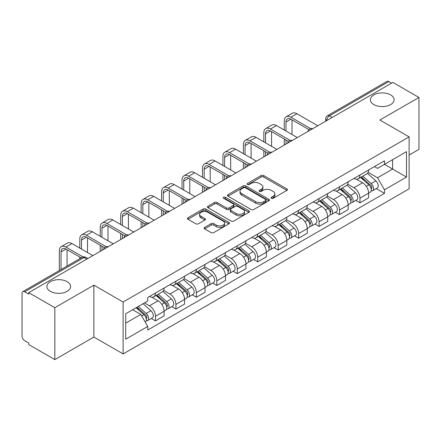 <?xml version="1.0" encoding="UTF-8"?>
<svg xmlns="http://www.w3.org/2000/svg" width="441" height="441" viewBox="0 0 441 441"><rect width="100%" height="100%" fill="white"/><g stroke="black" fill="none" stroke-linecap="round" stroke-linejoin="round"><path stroke-width="0.66" d="M271.397 198.29A1.273 0.733 0 0 0 273.194 198.29L286.865 190.396A1.819 1.053 0 0 0 287.4 189.652A1.819 1.053 0 0 0 286.865 188.913L263.707 175.54A1.819 1.053 0 0 0 261.133 175.54L247.462 183.434A1.273 0.733 0 0 0 247.092 183.952A1.273 0.733 0 0 0 247.462 184.47A1.273 0.733 0 0 0 249.264 184.47L251.034 183.45A5.821 3.363 0 0 1 259.269 183.45L261.199 184.564A5.821 3.363 0 0 1 262.902 186.94A5.821 3.363 0 0 1 261.199 189.321L259.429 190.341A1.273 0.733 0 0 0 259.054 190.859A1.273 0.733 0 0 0 259.429 191.383A1.273 0.733 0 0 0 261.232 191.383L263.001 190.358A5.821 3.363 0 0 1 271.232 190.358L273.161 191.471A5.821 3.363 0 0 1 274.87 193.853A5.821 3.363 0 0 1 273.161 196.228L271.397 197.248A1.273 0.733 0 0 0 271.022 197.766A1.273 0.733 0 0 0 271.397 198.29L271.397 197.248M67.142 281.661A11.863 6.852 0 0 0 54.21 280.178A11.863 6.852 0 0 0 46.889 286.507A11.863 6.852 0 0 0 50.362 291.347A11.863 6.852 0 0 0 63.289 292.835A11.863 6.852 0 0 0 70.615 286.507A11.863 6.852 0 0 0 67.142 281.661M390.638 94.892A11.863 6.852 0 0 0 377.711 93.409A11.863 6.852 0 0 0 370.385 99.738A11.863 6.852 0 0 0 373.858 104.578A11.863 6.852 0 0 0 386.79 106.066A11.863 6.852 0 0 0 394.111 99.738A11.863 6.852 0 0 0 390.638 94.892M204.652 227.391A1.819 1.053 0 0 0 204.117 228.129A1.819 1.053 0 0 0 204.652 228.873L211.151 232.627A1.819 1.053 0 0 0 213.725 232.627L228.907 223.863A1.819 1.053 0 0 0 229.436 223.118A1.819 1.053 0 0 0 228.907 222.374L205.743 209.006A1.819 1.053 0 0 0 203.174 209.006L187.993 217.771A1.819 1.053 0 0 0 187.458 218.51A1.819 1.053 0 0 0 187.993 219.254L195.837 223.785A1.819 1.053 0 0 0 198.411 223.785L204.911 220.037A1.819 1.053 0 0 0 205.44 219.293A1.819 1.053 0 0 0 204.911 218.549L201.019 216.299A4.868 2.811 0 0 1 199.591 214.315A4.868 2.811 0 0 1 202.595 211.719A4.868 2.811 0 0 1 207.898 212.33L223.146 221.128A4.868 2.811 0 0 1 224.574 223.118A4.868 2.811 0 0 1 221.569 225.715A4.868 2.811 0 0 1 216.261 225.103L213.725 223.637A1.819 1.053 0 0 0 211.151 223.637L204.652 227.391L204.652 228.873M123.111 302.019L93.878 285.145L54.822 307.697L28.737 292.637L392.865 82.406L418.95 97.467L379.888 120.018L409.121 136.892L123.111 302.019L123.111 353.936L409.121 188.809L409.121 136.892M251.161 209.525A1.819 1.053 0 0 0 253.735 209.525L268.916 200.76A1.819 1.053 0 0 0 269.451 200.016A1.819 1.053 0 0 0 268.916 199.271L245.758 185.904A1.819 1.053 0 0 0 243.184 185.904L228.003 194.668A1.819 1.053 0 0 0 227.473 195.413A1.819 1.053 0 0 0 228.003 196.151L251.161 209.525M224.072 198.566A1.273 0.733 0 0 1 225.368 198.742L225.368 197.232L248.911 210.826A1.819 1.053 0 0 1 249.446 211.564A1.819 1.053 0 0 1 248.911 212.308L233.73 221.073A1.819 1.053 0 0 1 231.156 221.073L207.998 207.705L207.998 206.217A1.819 1.053 0 0 0 207.463 206.961A1.819 1.053 0 0 0 207.998 207.705M207.998 206.217L214.497 202.469A1.819 1.053 0 0 1 217.066 202.469L226.459 207.887A1.819 1.053 0 0 0 229.033 207.887L233.344 205.401A1.819 1.053 0 0 0 233.879 204.657A1.819 1.053 0 0 0 233.344 203.918L223.565 198.268A1.273 0.733 0 0 1 223.19 197.75A1.273 0.733 0 0 1 223.978 197.072A1.273 0.733 0 0 1 225.368 197.232M54.822 307.697L54.822 359.608L28.737 344.548L28.737 343.037L24.674 340.689A3.71 2.139 -120 0 1 22.05 336.152L22.05 293.315A3.71 2.139 -120 0 1 22.816 291.617L82.197 257.34A3.71 2.139 60 0 1 84.049 257.522L24.674 291.804A3.71 2.139 -120 0 0 22.816 291.617M409.121 155.056L418.95 149.383L418.95 97.467M54.822 359.608L93.878 337.056L123.111 353.936M28.737 292.637L28.737 294.147L24.674 291.804M332.178 117.444L329.427 115.856A3.71 2.139 60 0 0 327.569 115.674L386.95 81.392A3.71 2.139 60 0 1 388.802 81.574L329.427 115.856A3.71 2.139 120 0 0 326.803 120.399L326.803 120.547M391.553 83.162L388.802 81.574M359.966 174.961A8.528 4.923 60 0 1 358.197 178.787L366.851 173.793A8.528 4.923 -120 0 0 368.615 169.967M347.69 184.14L353.936 187.75A8.528 4.923 60 0 1 359.966 198.191L368.615 193.197A8.528 4.923 -120 0 0 362.585 182.756L356.394 179.178M368.615 193.197L368.615 197.816L359.966 202.81L355.815 200.412M358.197 178.787A8.528 4.923 60 0 1 354.002 178.401M359.966 198.191L359.966 202.81M339.515 186.764A8.528 4.923 60 0 1 337.751 190.595L346.4 185.595A8.528 4.923 -120 0 0 348.17 181.769M335.369 212.22L339.515 214.613L348.17 209.618L348.17 205.004A8.528 4.923 -120 0 0 342.139 194.558L335.948 190.986M337.751 190.595A8.528 4.923 60 0 1 333.556 190.209M327.239 195.947L333.49 199.553A8.528 4.923 60 0 1 339.515 209.999L339.515 214.613M319.069 198.571A8.528 4.923 60 0 1 317.305 202.397L325.954 197.403A8.528 4.923 -120 0 0 327.718 193.577M314.924 224.022L319.069 226.42L327.718 221.426L327.718 216.807A8.528 4.923 -120 0 0 321.693 206.366L315.497 202.788M317.305 202.397A8.528 4.923 60 0 1 313.104 202.011M306.793 207.75L313.038 211.36A8.528 4.923 60 0 1 319.069 221.801L319.069 226.42M298.623 210.374A8.528 4.923 60 0 1 296.854 214.205L305.508 209.21A8.528 4.923 -120 0 0 307.272 205.379M294.472 235.83L298.623 238.223L307.272 233.228L307.272 228.614A8.528 4.923 -120 0 0 301.242 218.168L295.051 214.596M296.854 214.205A8.528 4.923 60 0 1 292.659 213.819M286.341 219.557L292.592 223.163A8.528 4.923 60 0 1 298.623 233.609L298.623 238.223M278.172 222.181A8.528 4.923 60 0 1 276.408 226.007L285.057 221.013A8.528 4.923 -120 0 0 286.826 217.187M274.026 247.638L278.172 250.03L286.826 245.036L286.826 240.417A8.528 4.923 -120 0 0 280.796 229.976L274.605 226.398M276.408 226.007A8.528 4.923 60 0 1 272.207 225.627M265.895 231.365L272.147 234.97A8.528 4.923 60 0 1 278.172 245.417L278.172 250.03M257.726 233.989A8.528 4.923 60 0 1 255.962 237.815L264.611 232.82A8.528 4.923 -120 0 0 266.375 228.989M253.581 259.44L257.726 261.838L266.375 256.838L266.375 252.224A8.528 4.923 -120 0 0 260.35 241.784L254.154 238.206M255.962 237.815A8.528 4.923 60 0 1 251.761 237.429M245.45 243.167L251.695 246.778A8.528 4.923 60 0 1 257.726 257.219L257.726 261.838M237.28 245.791A8.528 4.923 60 0 1 235.511 249.617L244.165 244.623A8.528 4.923 -120 0 0 245.929 240.797M233.129 271.248L237.28 273.64L245.929 268.646L245.929 264.032A8.528 4.923 -120 0 0 239.898 253.586L233.708 250.014M235.511 249.617A8.528 4.923 60 0 1 231.316 249.237M224.998 254.975L231.249 258.58A8.528 4.923 60 0 1 237.28 269.027L237.28 273.64M216.829 257.599A8.528 4.923 60 0 1 215.065 261.425L223.714 256.43A8.528 4.923 -120 0 0 225.483 252.605M212.683 283.05L216.829 285.448L225.483 280.454L225.483 275.834A8.528 4.923 -120 0 0 219.453 265.394L213.257 261.816M215.065 261.425A8.528 4.923 60 0 1 210.864 261.039M204.552 266.777L210.798 270.388A8.528 4.923 60 0 1 216.829 280.829L216.829 285.448M196.383 269.401A8.528 4.923 60 0 1 194.613 273.233L203.268 268.238A8.528 4.923 -120 0 0 205.032 264.407M192.232 294.858L196.383 297.251L205.032 292.256L205.032 287.642A8.528 4.923 -120 0 0 199.001 277.196L192.811 273.624M194.613 273.233A8.528 4.923 60 0 1 190.418 272.847M184.106 278.585L190.352 282.19A8.528 4.923 60 0 1 196.383 292.637L196.383 297.251M175.931 281.209A8.528 4.923 60 0 1 174.167 285.035L182.817 280.041A8.528 4.923 -120 0 0 184.586 276.215M171.786 306.66L175.931 309.058L184.586 304.064L184.586 299.445A8.528 4.923 -120 0 0 178.555 289.004L172.365 285.426M174.167 285.035A8.528 4.923 60 0 1 169.972 284.649M163.655 290.393L169.906 293.998A8.528 4.923 60 0 1 175.931 304.439L175.931 309.058M155.486 293.011A8.528 4.923 60 0 1 153.722 296.843L162.371 291.848A8.528 4.923 -120 0 0 164.135 288.017M151.34 318.468L155.486 320.861L164.135 315.866L164.135 311.252A8.528 4.923 -120 0 0 158.11 300.806L151.913 297.234M153.722 296.843A8.528 4.923 60 0 1 149.521 296.457M144.477 302.928L149.455 305.806A8.528 4.923 60 0 1 155.486 316.247L155.486 320.861M374.448 166.599L377.529 168.374L406.497 151.649L392.606 159.67L392.606 169.057L377.529 177.762L368.136 172.337M125.729 323.132L140.806 314.433L147.752 326.461L125.729 339.179L125.729 313.749L147.752 301.038L147.752 297.477L384.475 160.805L384.475 164.366L406.497 177.078L384.475 189.79L377.529 177.762M406.497 151.649L406.497 177.078M147.752 326.461L147.752 330.022L384.475 193.351L384.475 189.79M93.878 285.145L93.878 337.056M140.806 314.433L132.68 309.736M376.267 188.61L384.475 193.351M271.904 198.467L273.161 197.739A5.821 3.363 0 0 0 274.87 195.363L274.87 193.853M262.902 186.94L262.902 188.456A5.821 3.363 0 0 1 261.199 190.832L259.936 191.559M286.843 190.413L263.707 177.056A1.819 1.053 0 0 0 261.133 177.056L247.974 184.652M268.894 200.771L245.758 187.414A1.819 1.053 0 0 0 243.184 187.414L228.03 196.168M265.702 200.534A1.273 0.733 0 0 0 266.072 200.016A1.273 0.733 0 0 0 265.702 199.497L245.372 187.761A1.273 0.733 0 0 0 243.57 187.761L241.707 188.836A5.821 3.363 0 0 0 240.003 191.212A5.821 3.363 0 0 0 241.707 193.588L255.604 201.614A5.821 3.363 0 0 0 263.834 201.614L265.702 200.534L265.702 202.05A1.273 0.733 0 0 0 266.072 201.531L266.072 200.016M240.003 191.212L240.003 192.728A5.821 3.363 0 0 0 241.707 195.104L241.707 193.588M265.702 202.05L263.834 203.125A5.821 3.363 0 0 1 255.604 203.125L241.707 195.104M208.02 207.717L214.497 203.979L214.497 202.469M233.879 204.657L233.879 206.173A1.819 1.053 0 0 1 233.344 206.917L229.033 209.403A1.819 1.053 0 0 1 226.459 209.403L217.066 203.979A1.819 1.053 0 0 0 214.497 203.979M225.368 198.742L248.889 212.325M236.205 213.516A4.868 2.811 0 0 0 241.508 214.128A4.868 2.811 0 0 0 244.512 211.531A4.868 2.811 0 0 0 243.09 209.541L237.716 206.443A1.819 1.053 0 0 0 235.147 206.443L230.836 208.929A1.819 1.053 0 0 0 230.301 209.673A1.819 1.053 0 0 0 230.836 210.418L236.205 213.516L236.205 215.032A4.868 2.811 0 0 0 241.508 215.638A4.868 2.811 0 0 0 244.512 213.042L244.512 211.531M230.301 209.673L230.301 211.184A1.819 1.053 0 0 0 230.836 211.928L230.836 210.418M236.205 215.032L230.836 211.928M224.574 223.118L224.574 224.629A4.868 2.811 0 0 1 221.569 227.225A4.868 2.811 0 0 1 216.261 226.619L213.725 225.153A1.819 1.053 0 0 0 211.151 225.153L204.674 228.89M199.591 214.315L199.591 215.831A4.868 2.811 0 0 0 201.019 217.815L201.019 216.299M204.883 220.048L201.019 217.815M228.879 223.874L205.743 210.517A1.819 1.053 0 0 0 203.174 210.517L188.015 219.271L187.993 217.771M360.556 177.425L368.891 184.862A4.636 2.674 60 0 1 370.346 192.028L368.615 193.026M360.777 177.624L364.701 179.889M361.4 176.94L370.672 185.214A2.227 1.284 60 0 1 371.366 188.654A2.227 1.284 60 0 1 371.162 188.731M362.783 176.141L371.118 183.572A4.636 2.674 60 0 1 372.573 190.738A4.636 2.674 60 0 1 371.173 190.887M367.43 173.352L375.837 180.849A4.636 2.674 60 0 1 377.292 188.015L372.573 190.738M285.972 131.027L285.972 122.025A6.951 4.013 60 0 1 287.411 118.838A6.951 4.013 60 0 1 290.889 119.186L308.948 129.61M317.757 125.768L296.92 113.734A9.36 5.402 -120 0 0 292.24 113.271L286.209 116.755A9.36 5.402 -120 0 0 284.269 121.038L284.269 130.045M310.64 128.623L290.889 117.218A9.36 5.402 -120 0 0 286.209 116.755M284.269 138.976L284.269 145.106M285.972 144.119L285.972 139.957M292.003 134.511L292.003 119.831M340.11 189.233L348.44 196.664A4.636 2.674 60 0 1 349.895 203.83L348.17 204.828M340.331 189.426L344.25 191.692M340.948 188.748L350.22 197.017A2.227 1.284 60 0 1 350.92 200.457A2.227 1.284 60 0 1 350.716 200.539M342.337 187.943L350.672 195.38A4.636 2.674 60 0 1 352.122 202.546A4.636 2.674 60 0 1 350.727 202.695M346.984 185.154L355.391 192.656A4.636 2.674 60 0 1 356.841 199.823L352.122 202.546M319.659 201.035L327.994 208.472A4.636 2.674 60 0 1 329.449 215.638L327.718 216.636M319.879 201.234L323.804 203.499M320.502 200.55L329.774 208.825A2.227 1.284 60 0 1 330.469 212.264A2.227 1.284 60 0 1 330.27 212.347M321.891 199.751L330.221 207.187A4.636 2.674 60 0 1 331.676 214.354A4.636 2.674 60 0 1 330.276 214.502M326.533 196.962L334.94 204.459A4.636 2.674 60 0 1 336.395 211.625L331.676 214.354M265.526 142.834L265.526 133.827A6.951 4.013 60 0 1 266.965 130.646A6.951 4.013 60 0 1 270.438 130.988L288.497 141.418M297.311 137.575L276.468 125.542A9.36 5.402 -120 0 0 271.788 125.079L265.758 128.557A9.36 5.402 -120 0 0 263.823 132.846L263.823 141.848M290.189 140.425L270.438 129.026A9.36 5.402 -120 0 0 265.758 128.557M263.823 150.778L263.823 156.908M265.526 155.927L265.526 151.765M271.557 146.313L271.557 131.633M245.075 154.642L245.075 145.635A6.951 4.013 60 0 1 246.519 142.454A6.951 4.013 60 0 1 249.992 142.796L268.051 153.22M276.865 149.378L256.023 137.349A9.36 5.402 -120 0 0 251.342 136.886L245.312 140.365A9.36 5.402 -120 0 0 243.371 144.648L243.371 153.655M269.743 152.233L249.992 140.828A9.36 5.402 -120 0 0 245.312 140.365M243.371 162.586L243.371 168.716M245.075 167.729L245.075 163.567M251.105 158.121L251.105 143.441M299.213 212.843L307.548 220.28A4.636 2.674 60 0 1 308.998 227.446L307.272 228.444M299.433 213.042L303.358 215.302M300.051 212.358L309.323 220.632A2.227 1.284 60 0 1 310.023 224.072A2.227 1.284 60 0 1 309.819 224.149M301.44 211.553L309.775 218.99A4.636 2.674 60 0 1 311.23 226.156A4.636 2.674 60 0 1 309.83 226.305M306.087 208.764L314.494 216.266A4.636 2.674 60 0 1 315.949 223.433L311.23 226.156M278.767 224.645L287.097 232.082A4.636 2.674 60 0 1 288.552 239.248L286.821 240.246M278.988 224.844L282.907 227.109M279.605 224.16L288.877 232.435A2.227 1.284 60 0 1 289.577 235.874A2.227 1.284 60 0 1 289.373 235.957M280.994 223.361L289.324 230.797A4.636 2.674 60 0 1 290.779 237.964A4.636 2.674 60 0 1 289.379 238.112M285.641 220.572L294.042 228.074A4.636 2.674 60 0 1 295.498 235.24L290.779 237.964M258.316 236.453L266.651 243.89A4.636 2.674 60 0 1 268.106 251.056L266.375 252.054M258.536 236.652L262.461 238.912M259.159 235.968L268.431 244.242A2.227 1.284 60 0 1 269.126 247.682A2.227 1.284 60 0 1 268.927 247.759M260.543 235.169L268.878 242.6A4.636 2.674 60 0 1 270.333 249.766A4.636 2.674 60 0 1 268.933 249.915M265.19 232.379L273.596 239.876A4.636 2.674 60 0 1 275.052 247.043L270.333 249.766M224.629 166.444L224.629 157.437A6.951 4.013 60 0 1 226.068 154.256A6.951 4.013 60 0 1 229.546 154.604L247.605 165.028M256.414 161.185L235.571 149.152A9.36 5.402 -120 0 0 230.891 148.689L224.866 152.173A9.36 5.402 -120 0 0 222.925 156.456L222.925 165.463M249.297 164.035L229.546 152.636A9.36 5.402 -120 0 0 224.866 152.173M222.925 174.393L222.925 180.523M224.629 179.537L224.629 175.375M230.66 169.928L230.66 155.243M204.183 178.252L204.183 169.245A6.951 4.013 60 0 1 205.622 166.064A6.951 4.013 60 0 1 209.095 166.406L227.154 176.835M235.968 172.993L215.125 160.959A9.36 5.402 -120 0 0 210.445 160.496L204.415 163.975A9.36 5.402 -120 0 0 202.48 168.264L202.48 177.265M228.846 175.843L209.095 164.438A9.36 5.402 -120 0 0 204.415 163.975M202.48 186.196L202.48 192.326M204.183 191.344L204.183 187.182M210.208 181.731L210.208 167.051M183.732 190.054L183.732 181.053A6.951 4.013 60 0 1 185.17 177.866A6.951 4.013 60 0 1 188.649 178.214L206.708 188.638M215.517 184.796L194.679 172.762A9.36 5.402 -120 0 0 189.999 172.299L183.969 175.783A9.36 5.402 -120 0 0 182.028 180.066L182.028 189.073M208.4 187.645L188.649 176.246A9.36 5.402 -120 0 0 183.969 175.783M182.028 198.003L182.028 204.133M183.732 203.147L183.732 198.985M189.762 193.538L189.762 178.859M237.87 248.261L246.199 255.692A4.636 2.674 60 0 1 247.655 262.858L245.929 263.856M238.09 248.454L242.01 250.72M238.708 247.776L247.98 256.045A2.227 1.284 60 0 1 248.68 259.484A2.227 1.284 60 0 1 248.476 259.567M240.097 246.971L248.432 254.407A4.636 2.674 60 0 1 249.887 261.574A4.636 2.674 60 0 1 248.487 261.722M244.744 244.182L253.151 251.684A4.636 2.674 60 0 1 254.606 258.85L249.887 261.574M163.286 201.862L163.286 192.855A6.951 4.013 60 0 1 164.725 189.674A6.951 4.013 60 0 1 168.203 190.016L186.256 200.446M195.071 196.603L174.228 184.57A9.36 5.402 -120 0 0 169.548 184.106L163.517 187.585A9.36 5.402 -120 0 0 161.582 191.874L161.582 200.875M187.949 199.453L168.203 188.053A9.36 5.402 -120 0 0 163.517 187.585M161.582 209.806L161.582 215.936M163.286 214.954L163.286 210.792M169.316 205.341L169.316 190.661M217.419 260.063L225.753 267.5A4.636 2.674 60 0 1 227.209 274.666L225.478 275.664M217.645 260.262L221.564 262.527M218.262 259.578L227.534 267.852A2.227 1.284 60 0 1 228.234 271.292A2.227 1.284 60 0 1 228.03 271.375M219.651 258.779L227.98 266.215A4.636 2.674 60 0 1 229.436 273.381A4.636 2.674 60 0 1 228.036 273.53M224.298 255.989L232.699 263.486A4.636 2.674 60 0 1 234.154 270.653L229.436 273.381M142.834 213.665L142.834 204.663A6.951 4.013 60 0 1 144.279 201.482A6.951 4.013 60 0 1 147.752 201.824L165.81 212.248M174.625 208.406L153.782 196.377A9.36 5.402 -120 0 0 149.102 195.909L143.071 199.393A9.36 5.402 -120 0 0 141.131 203.676L141.131 212.683M167.503 211.261L147.752 199.856A9.36 5.402 -120 0 0 143.071 199.393M141.131 221.614L141.131 227.743M142.834 226.757L142.834 222.595M148.865 217.148L148.865 202.469M196.973 271.871L205.308 279.307A4.636 2.674 60 0 1 206.763 286.468L205.032 287.471M197.193 272.064L201.118 274.33M197.816 271.386L207.088 279.66A2.227 1.284 60 0 1 207.783 283.1A2.227 1.284 60 0 1 207.579 283.177M199.2 270.581L207.535 278.017A4.636 2.674 60 0 1 208.99 285.184A4.636 2.674 60 0 1 207.59 285.333M203.847 267.792L212.253 275.294A4.636 2.674 60 0 1 213.709 282.461L208.99 285.184M122.389 225.472L122.389 216.465A6.951 4.013 60 0 1 123.827 213.284A6.951 4.013 60 0 1 127.306 213.631L145.365 224.056M154.174 220.213L133.336 208.18A9.36 5.402 -120 0 0 128.656 207.717L122.626 211.2A9.36 5.402 -120 0 0 120.685 215.484L120.685 224.491M147.057 223.063L127.306 211.663A9.36 5.402 -120 0 0 122.626 211.2M120.685 233.421L120.685 239.546M122.389 238.564L122.389 234.403M128.419 228.956L128.419 214.271M176.527 283.673L184.856 291.11A4.636 2.674 60 0 1 186.311 298.276L184.581 299.274M176.747 283.872L180.667 286.137M177.365 283.188L186.637 291.462A2.227 1.284 60 0 1 187.337 294.902A2.227 1.284 60 0 1 187.133 294.985M178.754 282.389L187.083 289.825A4.636 2.674 60 0 1 188.539 296.991A4.636 2.674 60 0 1 187.138 297.14M183.401 279.6L191.802 287.102A4.636 2.674 60 0 1 193.257 294.263L188.539 296.991M101.943 237.28L101.943 228.273A6.951 4.013 60 0 1 103.381 225.092A6.951 4.013 60 0 1 106.854 225.434L124.913 235.858M133.728 232.021L112.885 219.987A9.36 5.402 -120 0 0 108.205 219.524L102.174 223.003A9.36 5.402 -120 0 0 100.239 227.291L100.239 236.293M126.606 234.871L106.854 223.466A9.36 5.402 -120 0 0 102.174 223.003M100.239 245.224L100.239 251.353M101.943 250.372L101.943 246.21M107.973 240.758L107.973 226.079M156.075 295.481L164.41 302.917A4.636 2.674 60 0 1 165.866 310.084L164.135 311.081M156.296 295.679L160.221 297.94M156.919 294.996L166.191 303.27A2.227 1.284 60 0 1 166.885 306.71A2.227 1.284 60 0 1 166.687 306.787M158.308 294.197L166.637 301.627A4.636 2.674 60 0 1 168.093 308.794A4.636 2.674 60 0 1 166.692 308.943M162.95 291.407L171.356 298.904A4.636 2.674 60 0 1 172.811 306.071L168.093 308.794M81.491 249.082L81.491 240.08A6.951 4.013 60 0 1 82.936 236.894A6.951 4.013 60 0 1 86.408 237.241L104.467 247.666M113.282 243.823L92.439 231.79A9.36 5.402 -120 0 0 87.759 231.327L81.728 234.81A9.36 5.402 -120 0 0 79.788 239.094L79.788 248.101M106.16 246.673L86.408 235.274A9.36 5.402 -120 0 0 81.728 234.81M79.788 257.031L79.788 258.729M87.522 252.566L87.522 237.881M136.137 307.741L143.959 314.72A4.636 2.674 60 0 1 145.414 321.886L145.188 322.018M136.219 307.697L139.769 309.747M136.98 307.256L145.739 315.072A2.227 1.284 60 0 1 146.44 318.512A2.227 1.284 60 0 1 146.236 318.595M138.369 306.456L146.191 313.435A4.636 2.674 60 0 1 147.647 320.601A4.636 2.674 60 0 1 146.247 320.75M143.088 303.728L150.91 310.712A4.636 2.674 60 0 1 152.365 317.878L147.647 320.601M61.045 269.55L61.045 251.883A6.951 4.013 60 0 1 62.484 248.702A6.951 4.013 60 0 1 65.963 249.044L81.26 257.88M92.831 255.631L71.988 243.597A9.36 5.402 -120 0 0 67.308 243.134L61.282 246.613A9.36 5.402 -120 0 0 59.342 250.901L59.342 270.531M83.09 256.965L65.963 247.076A9.36 5.402 -120 0 0 61.282 246.613M67.076 266.066L67.076 249.689M326.935 120.47L326.803 120.399A3.71 2.139 0 0 1 325.717 118.883L325.717 121.176M175.931 304.439L184.586 299.445M196.383 292.637L205.032 287.642M216.829 280.829L225.483 275.834M237.28 269.027L245.929 264.032M257.726 257.219L266.375 252.224M278.172 245.417L286.826 240.417M298.623 233.609L307.272 228.614M319.069 221.801L327.718 216.807M339.515 209.999L348.17 205.004M155.486 316.247L164.135 311.252M149.455 305.806L158.11 300.806M169.906 293.998L178.555 289.004M190.352 282.19L199.001 277.196M210.798 270.388L219.453 265.394M231.249 258.58L239.898 253.586M251.695 246.778L260.35 241.784M272.147 234.97L280.796 229.976M292.592 223.163L301.242 218.168M313.038 211.36L321.693 206.366M333.49 199.553L342.139 194.558M353.936 187.75L362.585 182.756M312.415 128.855A3.71 2.139 120 0 0 310.778 129.797M291.97 140.657A3.71 2.139 120 0 0 290.332 141.605M271.518 152.465A3.71 2.139 120 0 0 269.886 153.407M251.072 164.267A3.71 2.139 120 0 0 249.435 165.215M230.626 176.075A3.71 2.139 120 0 0 228.989 177.023M210.175 187.883A3.71 2.139 120 0 0 208.538 188.825M189.729 199.685A3.71 2.139 120 0 0 188.092 200.633M169.283 211.493A3.71 2.139 120 0 0 167.646 212.435M148.832 223.295A3.71 2.139 120 0 0 147.195 224.243M128.386 235.103A3.71 2.139 120 0 0 126.749 236.045M107.935 246.91A3.71 2.139 120 0 0 106.298 247.853M86.8 259.11L84.049 257.522A3.71 2.139 120 0 1 85.901 257.34A3.71 3.71 0 0 0 82.197 257.34M273.161 197.739L273.161 196.228M259.429 191.383L259.429 190.341M261.199 190.832L261.199 189.321M247.462 184.47L247.462 183.434M261.133 177.056L261.133 175.54M263.707 177.056L263.707 175.54M286.865 190.396L286.865 188.913M228.003 196.151L228.003 194.668M243.184 187.414L243.184 185.904M245.758 187.414L245.758 185.904M268.916 200.76L268.916 199.271M255.604 203.125L255.604 201.614M263.834 203.125L263.834 201.614M217.066 203.979L217.066 202.469M226.459 209.403L226.459 207.887M229.033 209.403L229.033 207.887M233.344 206.917L233.344 205.401M248.911 212.308L248.911 210.826M211.151 225.153L211.151 223.637M213.725 225.153L213.725 223.637M216.261 226.619L216.261 225.103M204.911 220.037L204.911 218.549M203.174 210.517L203.174 209.006M205.743 210.517L205.743 209.006M228.907 223.863L228.907 222.374M368.891 184.862L366.289 186.361M371.829 187.634L370.991 188.12M375.837 180.849L371.118 183.572M290.889 117.218L296.92 113.734M285.972 122.025L290.889 119.186M348.44 196.664L345.843 198.169M351.378 199.442L350.545 199.922M355.391 192.656L350.672 195.38M327.994 208.472L325.397 209.971M330.932 211.245L330.1 211.73M334.94 204.459L330.221 207.187M270.438 129.026L276.468 125.542M265.526 133.827L270.438 130.994M249.992 140.828L256.023 137.349M245.075 145.635L249.992 142.796M307.548 220.28L304.946 221.779M310.486 223.052L309.648 223.532M314.494 216.266L309.775 218.99M287.097 232.082L284.5 233.581M290.035 234.855L289.202 235.34M294.042 228.074L289.324 230.797M266.651 243.89L264.049 245.389M269.589 246.662L268.751 247.147M273.596 239.876L268.878 242.6M229.546 152.636L235.571 149.152M224.629 157.437L229.546 154.604M209.095 164.438L215.125 160.959M204.183 169.245L209.095 166.406M188.649 176.246L194.679 172.762M183.732 181.053L188.649 178.214M246.199 255.692L243.603 257.191M249.143 258.47L248.305 258.95M253.151 251.684L248.432 254.407M168.203 188.053L174.228 184.57M163.286 192.855L168.203 190.016M225.753 267.5L223.157 268.999M228.692 270.272L227.859 270.757M232.699 263.486L227.98 266.215M147.752 199.856L153.782 196.377M142.834 204.663L147.752 201.824M205.308 279.307L202.706 280.807M208.246 282.08L207.408 282.56M212.253 275.294L207.535 278.017M127.306 211.663L133.336 208.18M122.389 216.465L127.306 213.631M184.856 291.11L182.26 292.609M187.794 293.882L186.962 294.368M191.802 287.102L187.083 289.825M106.854 223.466L112.885 219.987M101.943 228.273L106.854 225.434M164.41 302.917L161.814 304.417M167.348 305.69L166.511 306.17M171.356 298.904L166.637 301.627M86.408 235.274L92.439 231.79M81.491 240.08L86.408 237.241M143.959 314.72L141.721 316.015M146.903 317.498L146.065 317.978M150.91 310.712L146.191 313.435M65.963 247.076L71.988 243.597M61.045 251.883L65.963 249.044M312.73 128.673A3.71 3.71 0 0 0 307.972 131.418M292.284 140.475A3.71 3.71 0 0 0 287.526 143.226M271.838 152.283A3.71 3.71 0 0 0 267.081 155.028M251.387 164.091A3.71 3.71 0 0 0 246.629 166.836M230.941 175.893A3.71 3.71 0 0 0 226.183 178.638M210.489 187.701A3.71 3.71 0 0 0 205.738 190.446M190.043 199.503A3.71 3.71 0 0 0 185.286 202.254M169.598 211.311A3.71 3.71 0 0 0 164.84 214.056M149.146 223.113A3.71 3.71 0 0 0 144.389 225.864M128.7 234.921A3.71 3.71 0 0 0 123.943 237.666M108.254 246.728A3.71 3.71 0 0 0 103.497 249.474M87.886 258.481L85.901 257.34M327.569 115.674A3.71 3.71 0 0 0 325.717 118.883"/></g></svg>
